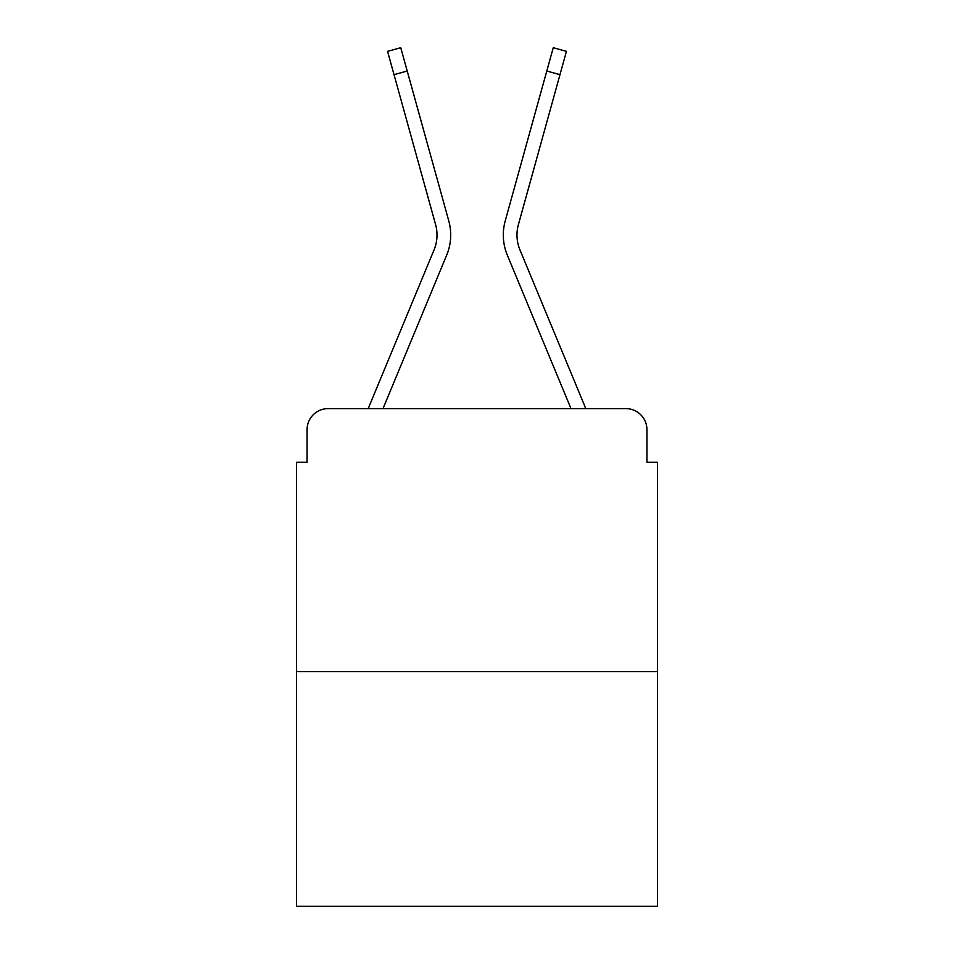<?xml version="1.0" encoding="UTF-8"?>
<svg xmlns="http://www.w3.org/2000/svg" width="954" height="954" viewBox="0 0 954 954"><rect width="100%" height="100%" fill="white"/><g stroke="black" fill="none" stroke-linecap="round" stroke-linejoin="round"><path stroke-width="1.43" d="M307.069 429.646L307.069 462.273L307.069 429.646A21.048 21.048 0 0 1 328.116 408.61L368.363 408.61A66.291 66.291 0 0 1 369.997 404.246L434.046 249.912A38.935 38.935 0 0 0 435.596 224.584L387.562 51.361L400.74 47.7L407.215 71.025L394.026 74.674M657.449 671.664L296.551 671.664L296.551 906.3L657.449 906.3L657.449 462.273L646.931 462.273L646.931 429.646A21.048 21.048 0 0 0 625.884 408.61L328.116 408.61M296.551 671.664L296.551 462.273L307.069 462.273M407.215 71.025L448.785 220.934A52.613 52.613 0 0 1 446.675 255.159L383.007 408.61L446.675 255.159L383.007 408.61L446.675 255.159L383.007 408.61L570.993 408.61L507.325 255.159A52.613 52.613 0 0 1 505.215 220.934L553.26 47.7L566.438 51.361L559.974 74.674L546.785 71.025M519.954 249.912A38.935 38.935 0 0 1 518.404 224.584A38.935 38.935 0 0 0 519.954 249.912A38.935 38.935 0 0 1 518.404 224.584A38.935 38.935 0 0 0 519.954 249.912A38.935 38.935 0 0 1 518.404 224.584A38.935 38.935 0 0 0 519.954 249.912L584.003 404.246A66.291 66.291 0 0 1 585.637 408.61L625.884 408.61M646.931 462.273L646.931 429.646M570.993 408.61L507.325 255.159M434.046 249.912A38.935 38.935 0 0 0 435.596 224.584A38.935 38.935 0 0 1 434.046 249.912A38.935 38.935 0 0 0 435.596 224.584A38.935 38.935 0 0 1 434.046 249.912M518.404 224.584L559.974 74.674"/></g></svg>
